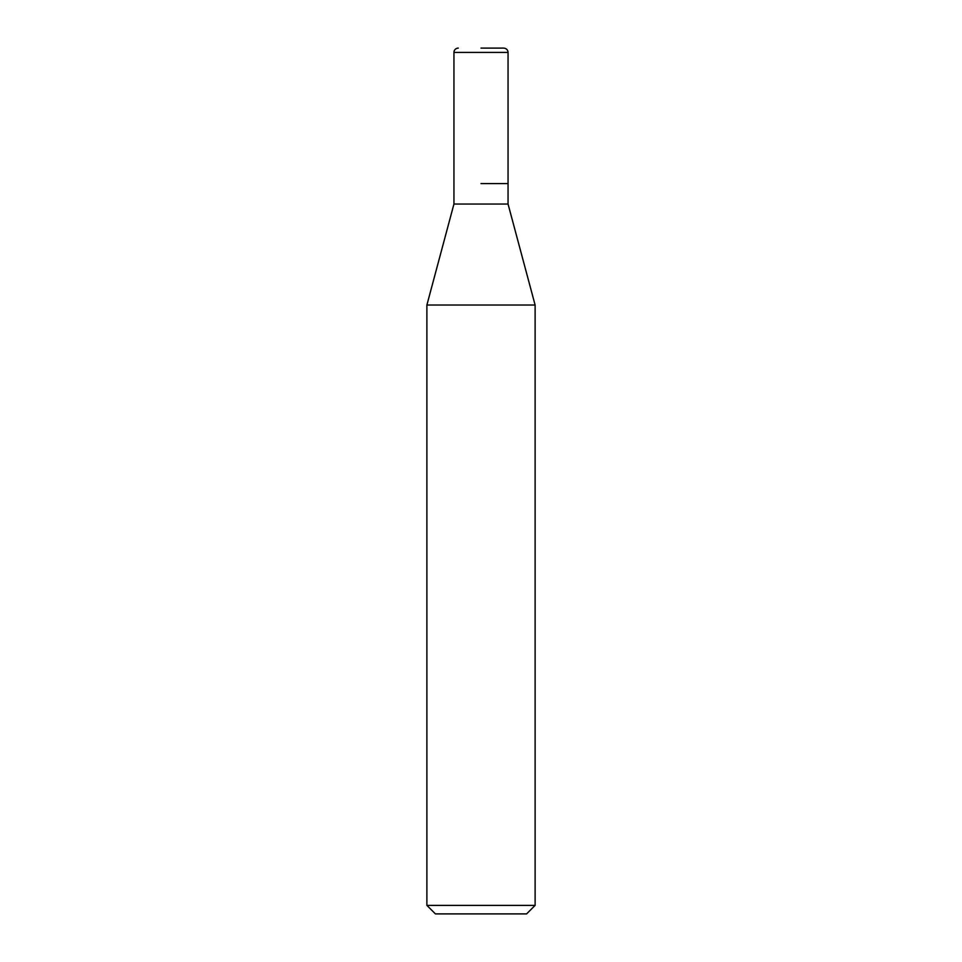 <?xml version="1.0" encoding="UTF-8"?>
<svg xmlns="http://www.w3.org/2000/svg" width="962" height="962" viewBox="0 0 962 962"><rect width="100%" height="100%" fill="white"/><g stroke="black" fill="none" stroke-linecap="round" stroke-linejoin="round"><path stroke-width="1.44" d="M481 183.598L508.056 183.598L481 183.598M481 48.1L503.727 48.1C506.385 48.377 507.828 49.82 508.056 52.429L453.944 52.429L453.944 183.598L453.944 52.429C454.172 49.82 455.615 48.377 458.273 48.1A4.329 4.329 0 0 0 453.944 52.429M453.944 183.598L453.944 204.052L508.056 204.052L508.056 52.429M508.056 204.052L535.112 305.026L426.887 305.026L453.944 204.052M535.112 905.374L526.587 913.9L435.413 913.9L426.887 905.374L535.112 905.374L535.112 305.026M426.887 905.374L426.887 305.026"/></g></svg>
